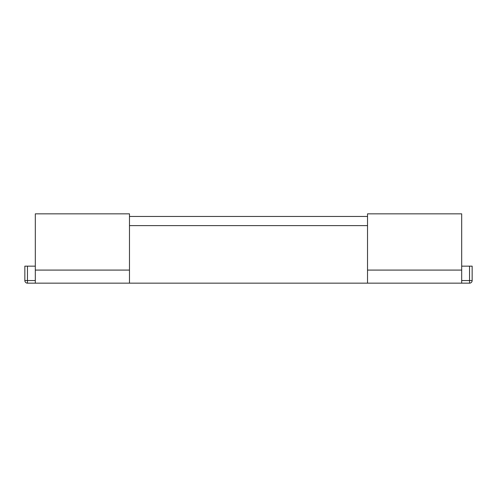 <?xml version="1.0" encoding="UTF-8"?>
<svg xmlns="http://www.w3.org/2000/svg" width="497" height="497" viewBox="0 0 497 497"><rect width="100%" height="100%" fill="white"/><g stroke="black" fill="none" stroke-linecap="round" stroke-linejoin="round"><path stroke-width="0.75" d="M35.312 283.16L35.312 213.84L129.481 213.84L129.481 283.16L27.465 283.16A2.615 2.615 0 0 1 24.85 280.544A2.615 2.615 0 0 0 27.465 283.16A2.615 2.615 0 0 1 24.85 280.544L24.85 266.156L35.312 266.156M129.481 225.613L367.519 225.613M129.481 283.16L367.519 283.16L367.519 213.84L461.688 213.84L461.688 283.16L469.535 283.16A2.615 2.615 0 0 0 472.15 280.544L472.15 266.156L472.15 280.544A2.615 2.615 0 0 1 469.535 283.16L469.535 280.544L461.688 280.544M472.15 266.156L461.688 266.156M129.481 216.456L367.519 216.456M367.519 283.16L461.688 283.16M469.535 266.156L469.535 280.544L472.15 280.544A2.615 2.615 0 0 1 469.535 283.16M24.85 280.544L27.465 280.544L27.465 266.156M27.465 283.16L27.465 280.544L35.312 280.544M129.481 270.082L35.312 270.082M461.688 270.082L367.519 270.082"/></g></svg>
